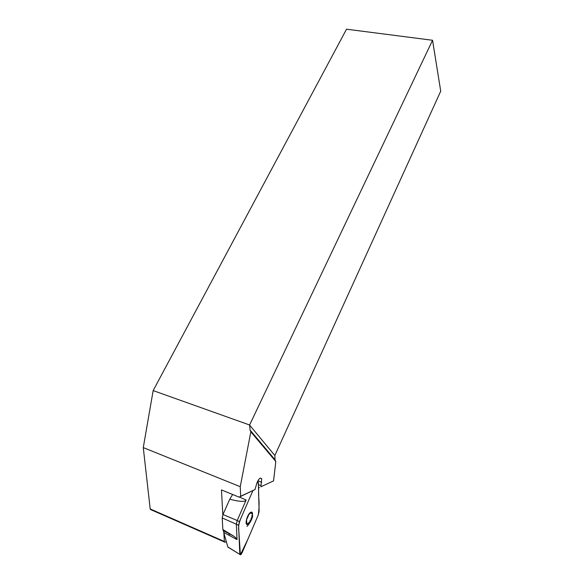 <?xml version="1.0" encoding="UTF-8"?>
<svg xmlns="http://www.w3.org/2000/svg" width="584" height="584" viewBox="0 0 584 584"><rect width="100%" height="100%" fill="white"/><g stroke="black" fill="none" stroke-linecap="round" stroke-linejoin="round"><path stroke-width="0.88" d="M273.553 480.88L275.816 461.506L275.042 459.827L274.845 455.52L440.723 91.17L432.554 40.274L249.594 424.991L250.113 430.123L250.85 431.824L240.258 486.691L240.644 496.269L254.989 489.56L256.427 484.654C257.288 481.464 258.522 479.303 260.136 478.157L261.705 478.646L260.917 486.793L273.553 480.88L260.917 486.793M250.85 431.824L275.816 461.506M229.658 533.477L228.892 535.229M151.584 509.555L150.329 509.445L150.19 508.941L143.277 447.599L153.161 390.594L249.594 424.991M143.277 447.599L240.258 486.691M153.161 390.594L346.524 29.2L432.554 40.274M254.989 489.56L239.148 497.152L221.46 489.918L222.832 514.847M258.413 484.618L260.887 485.603M258.478 487.275L259.442 487.655M239.148 497.152L240.644 496.269M226.191 541.164C225.373 542.31 224.774 542.572 224.409 541.952L223.716 530.841M251.127 518.198L252.113 516.847L249.623 522.395C248.47 523.885 247.536 524.388 246.828 523.899L246.536 519.789L249.061 514.19L251.127 512.548L251.843 512.752C252.471 513.409 252.558 514.774 252.113 516.847L251.719 515.635M247.959 524.308C251.733 522.315 254.5 510.321 250.726 512.307C246.93 514.197 244.112 526.447 247.959 524.308M249.996 520.789L249.623 522.395L248.565 522.644M247.273 523.337L246.828 523.899L246.448 522.651M250.784 513.022L251.843 512.752L251.594 513.737M224.037 532.615L222.847 529.535L233.695 536.141C235.885 537.725 237.002 538.886 237.046 539.609L224.037 532.615L224.103 533.864L227.848 546.967L239.885 554.42C240.418 555.194 241.185 554.574 242.185 552.559L258.289 514.905L259.113 511.35L258.354 482.355L257.581 481.428C259.252 484.771 258.23 492.385 258.748 497.451C259.311 502.766 259.157 508.584 258.289 514.905L247.828 539.375L240.382 554.793L238.812 530.768C238.046 526.834 239.097 521.848 241.966 515.803L252.865 490.713L239.433 521.636L238.579 525.359L239.812 553.975M222.847 529.535L222.197 517.942L222.978 514.511L229.753 499.225L232.622 494.487M222.978 514.511L237.206 520.512L246.119 500.065C245.076 502.05 239.615 501.773 229.753 499.225M239.433 521.636L237.206 520.512L236.352 524.228L222.197 517.942M237.046 539.609L236.359 524.228M249.58 425.057L274.845 455.52M275.042 459.827L250.113 430.123M257.909 480.785L261.654 482.267M224.307 541.448L150.19 508.941M239.44 497.021L246.119 500.065M238.579 525.359L236.352 524.228M261.705 478.646L260.289 478.084M150.329 509.445L224.409 541.952M246.937 526.432C249.755 523.439 251.697 519.986 252.748 516.081M250.237 513.409L251.127 512.548M227.877 547.106L239.885 554.42M223.738 530.805L233.695 536.141"/></g></svg>
